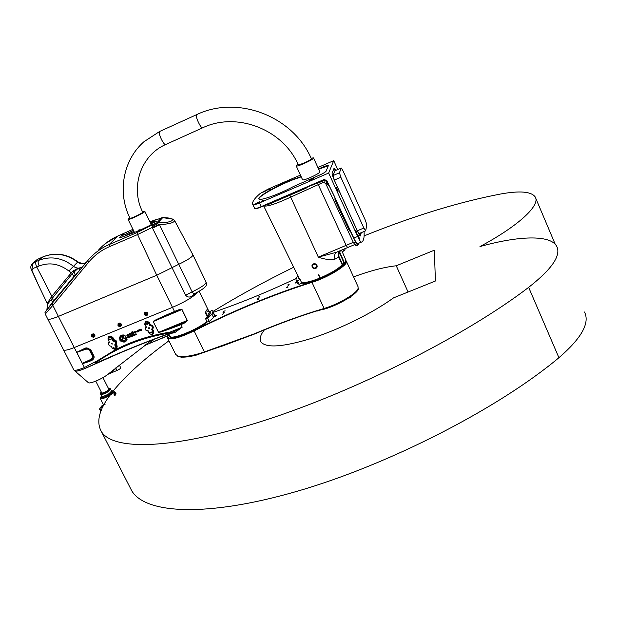 <?xml version="1.0" encoding="UTF-8"?>
<svg xmlns="http://www.w3.org/2000/svg" width="617" height="617" viewBox="0 0 617 617"><rect width="100%" height="100%" fill="white"/><g stroke="black" fill="none" stroke-linecap="round" stroke-linejoin="round"><path stroke-width="0.93" d="M325.398 180.249L324.457 182.678L325.923 184.036L353.31 242.334L318.326 257.119C324.997 259.495 330.55 260.158 335.008 259.117C334.075 255.97 334.584 253.672 336.55 252.237L336.743 252.129M327.234 183.519L325.923 184.036M318.981 275.251L320.076 277.92L318.549 274.781M320.076 277.92L318.619 275.398M301.351 282.177C304.312 283.164 310.49 281.792 319.899 278.059M342.628 264.354L344.648 263.32L339.697 252.044L340.36 250.595M320.208 277.935C330.612 273.454 337.939 269.089 342.196 264.824L342.335 264.701M297.98 164.222L296.222 165.919C296.692 167.369 314.886 158.924 313.513 157.883L311.099 158.183M302.538 179.678L302.561 179.74C303.101 181.321 321.256 172.899 319.822 171.727L313.536 157.944M298.273 164.862L304.405 163.089C308.616 161.16 310.96 159.772 311.454 158.931L311.392 158.816M365.434 220.431L343.067 170.948L341.24 168.001L339.458 172.791L340.854 177.264L363.853 228.043L365.688 230.727L366.853 224.889L365.434 220.431M359.133 233.55L357.328 230.773L334.306 180.079L332.925 175.598L334.846 170.762L341.201 168.017M340.329 250.61L339.581 251.597L339.196 251.721L339.473 250.965M339.342 251.026L339.296 252.26L340.862 250.386M339.597 251.721L339.173 251.852L338.756 257.011L342.196 264.824M339.227 251.073L338.209 253.888L338.756 257.011L335.008 259.117M339.296 252.26L344.247 263.536L342.389 264.161L344.494 263.714L345.836 260.042L341.502 250.116L342.065 251.289L343.476 251.003L345.104 249.877L344.61 248.805M339.867 251.266L339.844 250.81M361.246 232.663L360.436 235.933C359.858 235.802 358.878 234.252 357.49 231.282L334.422 180.472C332.748 176.647 331.985 174.164 332.123 173.007L334.113 168.171L335.818 170.346M333.959 168.341L335.517 170.469M316.521 267.493C313.999 269.012 312.611 268.326 312.341 265.418C314.709 263.135 316.212 263.606 316.845 266.845L316.521 267.493M316.367 267.439C313.59 268.773 312.395 267.94 312.78 264.94C315.557 263.606 316.752 264.438 316.367 267.439M312.395 265.271L314.446 263.652M315.703 263.906L316.868 266.768M315.912 264.014L316.374 264.4M312.086 265.163L313.413 268.087M314.362 268.403L317.184 266.868M360.945 232.794L360.274 235.895M265.634 205.052L267.84 204.697L306.055 188.224L307.559 186.974L324.534 180.249L324.072 179.516L261.253 206.595C257.49 208.184 255.299 208.785 254.69 208.407L254.937 208.723C255.693 208.986 257.844 208.369 261.392 206.872L265.634 205.052M325.969 180.789L328.005 185.162L329.432 186.133L326.817 180.55L324.581 180.233L320.115 182.162M329.432 186.133L334.946 197.471L335 200.062L349.268 230.457L350.934 232.347L353.603 238.147C355.23 241.617 356.425 243.499 357.174 243.808L357.528 243.73C356.796 243.592 355.554 241.702 353.803 238.062L353.603 238.147M349.268 230.457L335 200.062L335.185 199.538M263.69 205.885C266.906 206.896 275.907 203.972 290.692 197.124L318.326 257.119L336.327 252.307L354.744 244.579M364.038 231.498C364.485 237.815 363.59 241.363 361.346 242.149L361.323 242.157C360.606 242.003 359.395 240.098 357.683 236.45L328.66 173.038L259.456 202.931C255.693 204.512 253.51 205.129 252.908 204.767C251.674 202.453 254.111 198.689 260.204 193.46L268.117 189.111L300.433 175.089M254.937 208.723L252.901 204.751L254.682 208.392M289.905 195.188L290.692 197.124L322.452 182.725L324.457 182.678M296.985 274.025L298.775 277.357M312.125 267.23L311.994 265.403L313.436 263.868C316.027 263.428 317.261 264.477 317.146 267.014C315.626 269.313 313.953 269.382 312.125 267.23M322.452 182.725L321.804 181.437M328.66 173.038L333.728 160.636L337.73 169.521M317.902 167.508L333.728 160.636M318.549 168.935L322.922 167.037C326.084 165.703 327.92 165.179 328.437 165.464L326.069 171.233C325.36 172.166 323.1 173.5 319.282 175.213L293.476 186.527C278.838 194.394 259.734 201.196 258.932 198.936C256.333 196.723 282.756 182.447 298.196 177.611L301.081 176.508M263.945 200.031L261.485 201.142L263.945 200.031M268.565 189.743L270.917 188.679L268.65 189.928M263.027 192.195L266.991 190.398L263.027 192.195M255.754 203.564L259.896 201.697L255.754 203.564M309.333 180.411L313.544 178.521L309.333 180.411M357.667 234.391L359.487 238.578L357.667 234.391M336.219 187.175L338.07 191.409L336.219 187.175M356.942 232.786L355.862 230.303L356.942 232.786M270.909 203.371L271.241 203.679L270.686 203.463M356.009 242.612L353.31 242.334L354.767 244.579L347.602 247.556L346.137 245.327L317.377 182.74M335.154 198.08L329.277 186.002M318.688 169.235L328.421 165.68M258.978 198.99C257.921 196.191 283.442 182.57 298.335 177.912L301.219 176.809M346.407 261.315L358.076 286.766L358.014 288.733C356.256 293.808 337.8 304.567 323.948 308.5C301.574 315.148 278.421 323.578 254.489 333.774L204.404 351.929C192.728 355.878 183.982 357.289 178.182 356.163L175.675 354.436M177.727 356.032L178.598 356.325C182.285 357.197 188.008 356.688 195.766 354.798L222.22 346.098L254.651 333.967C278.614 323.755 301.806 315.318 324.218 308.662C337.892 304.783 356.109 294.155 357.852 289.142L357.929 288.941M207.111 321.889C196.707 330.457 171.11 340.576 169.822 336.705L169.698 335.733M343.222 264.153C339.551 268.542 331.915 273.246 320.331 278.282L320.238 278.56M320.022 278.406C310.875 282.038 304.721 283.45 301.566 282.64M257.088 299.893L258.538 299.245L257.088 299.893M257.752 298.466L259.194 297.826L257.752 298.466M258.407 297.055L259.842 296.415L258.407 297.055M211.886 314.045L212.95 312.171L214.6 315.58L213.544 317.47L211.886 314.045L207.613 318.01L205.492 318.557C209.248 315.611 210.798 313.544 210.158 312.356L209.387 311.816L211.955 310.436L212.834 311.053L212.95 312.171M212.95 311.292L214.6 315.58M213.544 317.47L209.286 321.457L207.613 318.01M209.286 321.457L207.165 321.997L205.492 318.557M210.212 313.513L209.387 311.816M297.988 275.722L296.399 277.596L295.929 280.002L297.471 280.851L300.07 279.439L298.682 278.676L298.721 277.234M300.07 279.439L301.721 282.964L299.122 284.383L297.448 283.234M299.122 284.383L297.471 280.851M298.643 278.19L299.044 279.046M317.67 310.644L324.426 309.102C340.052 304.713 360.336 291.941 358.253 287.969M336.396 270.13L337.383 269.698L336.396 270.13M304.675 283.087L304.135 283.473L304.675 283.087M222.891 312.881L224.31 312.233L222.891 312.881M287.715 284.938L289.165 284.29L287.715 284.938M286.627 287.692L288.085 287.044L286.627 287.692M287.175 286.311L288.625 285.663L287.175 286.311M222.097 314.346L223.524 313.698L222.097 314.346M223.678 311.423L225.097 310.775L223.678 311.423M167.724 336.458L167.647 338.162C170.816 340.222 179.647 337.792 194.131 330.889C234.583 310.552 273.809 294.386 311.801 282.401C328.128 277.527 349.392 264.253 346.284 261.045L346.029 260.744M213.413 312.264C239.319 303.518 266.953 292.227 296.33 278.398M319.822 279.054L311.801 281.969C273.74 293.985 234.46 310.174 193.946 330.55C176.794 338.525 168.079 340.437 167.785 336.296L168.071 335.717M345.99 261.222C345.019 265.75 336.396 271.65 320.13 278.923M213.806 316.637L216.69 315.349L213.806 316.637M297.101 282.493L295.011 283.141L296.862 281.992M333.465 272.328L332.648 272.598L333.465 272.328M338.725 269.035L337.908 269.313L338.725 269.035M340.885 267.469L340.067 267.739L340.885 267.469M336.234 270.67L335.417 270.94L336.234 270.67M315.187 280.758L315.727 280.373L315.187 280.758M321.642 278.213L322.182 277.835L321.642 278.213M324.92 276.74L325.46 276.362L324.92 276.74M318.372 279.563L318.912 279.177L318.372 279.563M301.258 283.82L302.122 283.342L301.258 283.82M304.952 283.573L305.824 283.087L304.952 283.573M307.328 283.103L308.207 282.617L307.328 283.103M302.916 283.812L303.788 283.334L302.916 283.812M174.225 337.985L175.105 337.491L174.225 337.985M170.531 338.425L171.41 337.931L170.531 338.425M169.266 338.293L170.138 337.8L169.266 338.293M172.197 338.324L173.076 337.831L172.197 338.324M190.506 332.147L191.085 331.738L190.506 332.147M184.244 334.846L184.822 334.429L184.244 334.846M181.275 335.949L181.853 335.54L181.275 335.949M187.344 333.566L187.923 333.157L187.344 333.566M206.865 322.776L206.124 323.03L206.865 322.776M201.875 326.084L201.134 326.339L201.875 326.084M199.013 327.766L198.273 328.02L199.013 327.766M204.512 324.411L203.772 324.665L204.512 324.411M176.963 355.716C179.593 357.767 185.91 357.613 195.913 355.245L212.503 349.353M142.735 212.202L142.789 212.24C143.73 212.826 130.357 219.305 130.056 218.395L130.048 218.302M129.801 217.801L128.058 219.367C128.444 220.562 146.036 212.047 144.787 211.276L142.488 211.7M133.935 231.352L126.007 235.339M152.576 222.938L150.833 223.701M122.351 340.314L121.78 339.99L122.313 337.777L123.608 336.805L123.207 336.327L120.624 337.383L119.76 337.075L122.93 335.771L124.117 337.183L122.968 337.854L122.351 340.314L121.796 339.975L122.498 337.406M124.094 337.206L122.991 337.831M123.616 336.789L123.223 336.319L120.631 337.368L119.783 337.067M127.21 339.142L126.423 339.458L123.253 337.892L127.225 339.142L126.408 339.473L123.238 337.908M132.794 332.424L132.269 332.602C131.783 333.643 132.084 334.021 133.172 333.728C131.236 335.178 132.115 332.308 131.089 332.864L131.93 332.355L132.092 331.429L132.794 332.424L132.293 332.578M131.089 332.864L131.082 332.872C132.1 332.324 131.236 335.193 133.172 333.728M131.93 332.355L132.1 331.429M134.707 332.571L133.172 333.203L133.28 332.386M134.961 332.756L133.442 333.28L134.73 332.54L133.673 332.486M133.334 333.111L133.203 332.478C134.236 331.422 134.83 331.499 135 332.71L133.434 333.296M136.064 331.283L137.067 332.177L136.295 331.476L135.817 332.54L135.632 331.136L136.102 331.221M135.802 332.571L135.632 331.136M137.067 332.177L136.288 331.483M128.706 337.021L127.835 336.982M128.267 337.869L127.488 336.89L128.876 336.651L129.184 337.499L128.081 337.499L128.035 337.954L127.503 336.882M128.081 337.499L128.922 337.607M130.094 336.867L129.393 336.627M130.334 336.99L129.277 337.113L129.154 336.52L129.786 336.219L130.334 336.99L129.269 337.121L129.154 336.512M136.334 334.568L135.424 334.962L136.056 334.345L135.077 334.26L135.987 333.697L135.331 334.237L136.334 334.568L135.347 334.769M135.37 334.159L136.072 333.866M136.079 334.468L135.092 334.09M133.457 335.756L132.678 334.753L133.303 334.792L133.226 335.856L132.686 334.753M133.658 334.653L133.835 335.609L133.658 334.653M134.082 335.501L133.419 334.746M135.169 334.823L134.537 335.324L133.989 334.561L134.845 334.167L134.221 334.815L135.169 334.823M134.938 334.368L134.236 334.669M135.27 335.023L134.545 335.316L133.989 334.561M132.64 335.841L131.938 335.594M132.886 335.949L131.814 336.088L131.814 335.401L132.763 335.355L132.886 335.949L132.239 336.257L131.699 335.478M131.375 336.35L130.58 336.134M131.614 336.466L130.534 336.589L130.334 335.663L131.629 336.165L130.526 336.604L130.102 335.756M141.185 329.439L141.494 330.712L140.368 330.388M140.005 330.897L140.29 330.118L139.373 329.331L140.761 329.563L141.108 329.008L140.977 329.686M140.244 330.18L139.373 329.331M140.738 329.594L141.1 329.023M141.494 330.712L139.75 330.697M127.742 335.555L128.028 334.63L128.822 335.717L127.85 335.756C126.878 336.219 126.639 335.879 127.125 334.746L127.495 334.676M128.159 334.36L127.464 334.707L127.758 335.54L128.028 334.63M128.822 335.717L127.935 335.648M127.835 335.779C126.871 336.188 126.639 335.841 127.133 334.73L127.225 334.615M139.311 330.99L137.776 331.522L139.072 330.774L137.506 331.445L137.606 330.627M139.08 330.766L138 330.735M137.668 331.344L137.529 330.727C138.563 329.655 139.164 329.733 139.342 330.943L137.768 331.53M129.47 333.643L129.485 333.627C129.315 334.776 129.562 334.992 130.202 334.291L130.619 333.087L131.213 334.468L130.318 334.545C129.061 335.579 128.783 335.278 129.47 333.643L129.477 333.635C128.768 335.17 129.007 335.525 130.21 334.684M130.164 334.345L130.611 333.103M131.213 334.468L130.349 334.491M120.022 336.496L120.315 336.026C123.331 334.013 125.413 334.823 126.554 338.471L126.23 338.355C125.143 335.116 123.253 334.406 120.577 336.226L120.022 336.496L120.415 335.903M120.539 336.28L120.03 336.489M126.23 338.355L126.238 338.34C125.212 335.17 123.354 334.422 120.67 336.118M120.955 341.317L121.102 340.661L119.96 340.399L120.107 339.458L119.073 338.263L119.713 337.46L120.292 337.669C121.109 340.877 122.845 341.625 125.498 339.905L126.254 339.851L126.015 341.24L125.359 340.9L124.449 342.034L123.423 341.502L123.184 342.127L121.927 341.17L120.94 341.324L121.102 340.661L119.675 339.82M123.3 342.08L121.927 341.17L120.94 341.324M124.989 341.849L123.408 341.517M124.873 341.201L125.814 341.24M126.338 340.916L125.806 341.247M119.69 338.016L119.706 337.46M120.099 339.473L119.089 338.178M169.59 333.604L174.673 332.717L182.2 327.187L180.966 324.681L185.247 322.645L187.429 320.67L181.861 309.279L178.922 309.726L174.488 311.454L172.475 307.351L74.248 347.548L172.475 307.351C185.347 301.752 193.892 296.6 198.126 291.88C193.908 296.592 185.355 301.752 172.475 307.351L156.741 275.244L58.376 316.405L74.248 347.548C68.078 350.009 64.507 350.764 63.52 349.824C64.507 350.764 68.078 350.009 74.248 347.548L82.408 363.567L85.439 362.804L85.354 362.403L82.423 363.536L76.739 352.384L86.033 349.183L85.424 348.05L86.033 349.183L87.815 349.145L89.511 350.232L92.511 356.14L92.311 358.007L92.866 358.531L93.02 355.963L92.511 356.14M89.511 350.232L90.244 349.87L93.36 356.017L90.02 350.055L87.784 348.512L90.714 349.716L86.935 347.872L85.424 348.05L76.685 352.338L85.832 348.59L87.784 348.512L87.815 349.145M63.451 349.692L47.771 319.051C48.674 319.814 52.206 318.935 58.376 316.405L52.831 305.376L88.748 262.102C94.393 255.353 101.281 250.209 109.417 246.669L137.591 234.553L137.321 232.432L109.186 244.548C101.651 247.833 95.126 252.469 89.612 258.469L87.892 260.436L89.612 258.469M144.594 312.657C146.939 311.631 147.957 312.387 147.64 314.932L147.548 315.048M118.186 323.485C120.531 322.521 121.526 323.3 121.163 325.807L120.022 326.532L118.526 326.123L118.001 325.521L118.086 323.601C120.438 322.622 121.433 323.393 121.079 325.915M91.925 334.252C94.27 333.357 95.242 334.152 94.833 336.62L93.699 337.306L92.234 336.897L91.717 336.304L91.817 334.368C94.162 333.458 95.141 334.252 94.74 336.728M82.423 363.536L84.429 367.524C78.29 369.999 74.75 370.794 73.793 369.907L73.731 369.784M174.68 220.709L192.928 254.898C192.689 256.741 187.961 259.873 178.737 264.307L159.518 224.719L156.595 223.076L154.489 223.74L152.939 224.889L152.152 227.449L185.663 295.219C187.73 297.695 190.352 297.641 193.545 295.049L196.175 292.905M169.868 336.064L169.968 336.273C171.248 340.121 196.8 329.964 206.934 321.519M207.05 316.344L205.245 312.618L207.567 308.662L209.348 312.349L207.05 316.344L209.348 312.349M206.124 313.475L206.641 314.655L206.124 313.475M208.43 311.6L208.029 310.243L208.361 311.631M206.518 312.996L206.934 313.945L206.518 312.996M207.651 311.053L208.068 312.001L207.682 311.03M147.455 330.635L146.275 330.403L145.419 328.676L146.329 327.365L145.057 323.208C146.129 321.688 147.316 321.681 148.612 323.185L149.738 325.467L151.782 326.031L152.638 327.75L151.751 329.532L152.877 331.807L152.561 333.89L151.404 334.383L150.139 334.028L148.311 330.967L147.455 330.635M150.563 332.771L150.587 332.162L151.728 332.879L150.563 332.771M146.298 324.156L146.322 323.532L147.455 324.272L146.298 324.156M148.435 328.46L148.458 327.851L149.592 328.583L148.435 328.46M148.975 327.573L149.653 328.059M109.278 339.605L109.317 338.972L110.412 339.751L109.278 339.605M146.838 323.262L147.517 323.755M151.782 332.355L151.103 331.877M113.567 348.135L113.597 347.51L114.708 348.273L113.567 348.135M111.422 343.87L111.461 343.245L112.556 344.016L111.422 343.87M113.543 341.24L114.716 341.471L115.572 343.175L114.716 344.934L115.849 347.186L115.51 349.276L112.456 348.597L111.33 346.345L109.309 345.782L108.445 344.078L109.302 342.319L108.083 338.571C109.163 337.16 110.327 337.19 111.561 338.656L112.695 340.908L113.543 341.24L114.13 340.515L113.289 340.168L112.695 340.908M108.476 343.453L109.263 342.25M108.122 338.486L108.407 337.831C109.579 336.311 110.844 336.365 112.194 337.985L113.289 340.168L114.022 339.736L114.13 340.515L115.217 340.877L116.073 342.582L115.51 343.854M150.887 325.676L150.795 324.835L150.656 325.722L151.813 325.984L152.584 328.414M151.751 329.532L151.844 328.861M152.877 331.807L152.561 333.89M146.36 344.749L169.428 335.185M169.328 334.977L146.268 344.834M151.558 340.237L144.139 345.975L146.291 344.834M154.204 339.234L149.183 343.53M117.037 370.447C119.366 369.382 120.593 368.519 120.716 367.848L119.513 365.241L107.844 374.349L117.037 370.447L115.981 368.426L109.895 373.378M88.262 382.579L88.354 382.679C89.681 384.206 102.09 378.946 107.535 374.596L108.191 374.149M170.385 333.296C147.556 341.363 123.238 351.212 97.424 362.835L97.177 362.727C95.442 363.39 95.303 363.182 96.761 362.102C118.109 347.032 142.62 337.298 170.292 332.902L171.256 333.01L169.976 332.147L182.2 327.187L171.271 332.979M174.673 332.717L173.67 332.031M185.247 322.645L184.961 322.089L180.812 324.072L180.966 324.681L173.84 327.372L173.678 326.763L158.569 332.355L153.217 321.526L174.819 311.847L174.488 311.454L167.508 314.493L167.839 314.886L179.131 310.174L181.892 309.557L187.229 320.47L184.961 322.089L173.678 326.763L180.812 324.072M174.819 311.847L179.131 310.174L178.922 309.726M170.6 333.049C147.656 341.124 123.184 351.019 97.177 362.727M118.487 365.997L115.472 368.156M74.966 371.018L75.089 371.102C76.716 371.588 81.136 370.239 88.347 367.046L118.665 353.541M75.089 371.102L75.158 371.102C76.585 371.411 79.894 370.524 85.084 368.442L95.643 363.56M74.881 370.971L73.793 369.907L63.52 349.824M115.849 347.186L116.474 346.507L115.934 348.944L116.69 349.091L117.207 346.075L116.112 343.9L116.814 342.134L115.957 340.43L114.022 339.736L112.926 337.561C110.003 335.085 108.353 335.617 107.96 339.157M145.103 323.1L145.111 323.069C146.183 321.55 147.378 321.565 148.682 323.107L149.738 325.467M116.089 348.821L115.688 349.608L116.69 349.091C133.118 340.785 150.88 335.139 169.976 332.147L170.292 332.902M168.557 333.967L169.212 335.247M85.439 362.804L91.725 360.521L91 359.31L85.215 362.017L85.354 362.403L91.385 359.904L92.866 358.531L93.36 356.017L93.83 355.855L90.714 349.716M85.215 362.017L82.354 363.513M96.761 362.102L96.075 361.516L94.278 362.241L95.913 363.444M114.793 349.669L115.688 349.608L96.075 361.516C94.941 362.719 95.126 363.274 96.622 363.189L97.355 362.865C123.462 351.127 148.003 341.209 170.994 333.103L174.287 331.776M115.811 343.538L116.112 343.9L115.317 344.001M115.873 343.468L116.227 343.854M113.829 341.124L114.137 339.689M145.473 328.02L145.681 326.91L145.095 328.576L145.951 330.296L147.71 331.005L147.733 330.589M146.345 327.311L146.052 327.588L145.681 326.91M152.229 328.645L152.815 328.923L153.402 327.265L152.546 325.545L150.795 324.835M150.594 325.799L149.808 325.375L150.533 324.943L149.407 322.676C146.391 320.316 144.856 320.94 144.81 324.55L146.206 326.717M152.468 328.529L152.815 328.923M152.522 228.213L159.518 224.719C169.259 224.048 174.279 222.66 174.588 220.554L172.644 219.066L162.687 217.662C178.568 217.67 173.524 223.431 158.091 222.544L157.659 223.824L152.183 226.485M87.861 260.482L77.688 272.699L87.869 260.467L88.748 262.102M98.836 249.708C104.227 243.838 110.667 239.226 118.163 235.879L132.94 229.323L118.163 235.879L109.186 244.548L109.417 246.669M125.058 234.553L133.442 230.342M150.34 222.683L151.774 222.058L152.268 223.076M153.934 221.534L151.774 222.058M153.286 222.205L150.463 225.143L140.846 229.786M137.444 231.275L120.701 237.591L119.474 237.83L120.747 236.789M155.685 221.241L156.363 221.434L152.97 222.999M140.823 229.74L137.498 231.714L137.761 231.043M45.272 314.084L52.831 305.376L51.99 303.587L77.688 272.699M51.188 304.559L52.044 302.8L46.853 309.896L47.578 304.073L72.258 273.717L71.395 272.675L51.643 296.522L47.416 303.078M158.577 218.973L160.79 218.171M158.515 218.989C156.016 219.737 159.163 218.333 149.931 221.842L162.687 217.662L158.091 222.544L154.489 223.74L137.321 232.432M152.939 224.889L156.595 223.076L161.438 217.886M206.132 282.254C206.633 284.221 206.479 285.54 205.654 286.234C204.589 288.031 200.61 290.653 193.723 294.085L192.126 291.872L178.737 264.307L156.741 275.244L137.591 234.553L152.152 227.449L159.325 224.611M193.537 294.17L193.545 295.049M185.663 295.219L192.126 291.872C201.304 287.445 205.955 284.206 206.078 282.146L192.974 254.998M152.9 224.657L156.348 222.953M159.61 218.696L158.183 219.128M82.3 267.153C79.254 268.734 76.238 268.395 73.261 266.135C62.194 257.69 50.671 255.77 38.686 260.359L42.75 256.981C54.905 252.199 66.52 253.903 77.619 262.086C80.009 263.86 82.585 264.331 85.347 263.505M39.187 265.966C37.976 263.282 37.807 261.415 38.686 260.359L32.624 263.243C29.254 268.295 31.374 267.948 31.436 270.061L31.914 270.285L33.002 268.503L39.187 265.966C49.468 262.048 59.355 263.729 68.857 270.994L72.39 273.555L78.035 268.449L80.033 269.799L75.289 274.981L73.886 271.696L73.03 271.033L71.51 272.567M33.187 262.78L37.706 259.302L42.966 256.857C55.252 252.06 66.891 253.726 77.873 261.847M36.712 259.873L34.12 262.264C32.269 263.698 31.899 265.78 33.002 268.503M86.095 262.595L82.593 263.76L77.881 261.855L68.857 270.994M31.421 270.022L38.485 285.185L31.914 270.285M85.439 263.382L83.503 263.69L86.041 262.665M82.593 263.76L83.241 263.621M82.431 263.683L85.385 263.459M80.935 268.796L80.557 269.143L78.891 268.233L77.711 268.38L73.03 271.033M78.074 268.518L82.254 267.215M82.277 267.184L77.711 268.38M80.688 269.097L80.087 269.814M73.014 271.04L73.855 271.727L75.266 275.005L73.863 276.578L72.258 273.717M51.473 296.754L53.656 300.803L52.538 302.183L50.486 298.057L52.53 302.191L52.044 302.8M75.367 275.514L75.266 275.005L75.374 275.506M51.257 304.474L51.319 303.718M39.473 287.16L38.485 285.185M36.272 261.407C35.385 262.464 35.555 264.331 36.765 267.014L52.491 297.564M139.326 229.833L138.439 230.28M139.01 230.025L138.324 230.303L138.948 229.91M139.342 229.802L140.429 229.987L137.745 231.167M138.301 230.272L139.349 229.817L138.301 230.272M140.275 229.833L137.352 231.421M154.767 221.218L153.864 221.673M154.42 221.434L153.749 221.696L154.366 221.318M154.759 221.21L155.831 221.387L153.178 222.56M156.217 221.141L153.186 222.436M124.541 234.468L121.063 236.157M121.063 236.226L121.356 235.416C122.567 234.414 123.639 234.113 124.588 234.506L121.125 236.134M124.657 234.468L125.891 235.771M93.506 336.026L92.882 335.262M92.928 335.262L93.599 335.872M93.368 335.316L92.558 335.702L92.835 336.18L93.645 335.795L92.828 335.27L92.558 335.702L93.375 336.226L93.368 335.316M92.619 335.98L93.583 335.517L92.619 335.98M92.041 336.149C93.799 337.391 94.625 336.99 94.517 334.962C92.751 333.72 91.925 334.113 92.041 336.149M119.814 325.244L119.189 324.465M119.235 324.465L119.197 324.943L119.929 325.051M119.69 324.511L119.143 324.465L119.143 325.39L119.69 325.437L119.69 324.511L118.873 324.904L119.69 325.437L119.69 324.511M118.927 325.19L119.906 324.719L118.927 325.19M118.325 325.36C120.099 326.609 120.932 326.216 120.832 324.156C119.058 322.907 118.225 323.308 118.325 325.36M146.268 314.392L145.635 313.606M145.689 313.606L145.643 314.092L146.422 314.138L145.597 313.606L145.597 314.539L146.43 314.146L145.597 313.606L145.597 314.539L146.43 314.146M145.381 314.331L146.368 313.86L145.381 314.331M144.424 314.678L144.501 312.773C146.846 311.724 147.864 312.48 147.563 315.032L145.959 315.703L144.424 314.678M144.756 314.516C146.537 315.781 147.386 315.372 147.301 313.305C145.519 312.04 144.671 312.449 144.756 314.516M100.37 393.206L100.34 393.646C101.496 394.116 103.941 393.26 107.674 391.078L110.227 388.448L109.872 388.27M108.391 388.355L109.687 388.216C110.528 388.509 109.811 389.42 107.535 390.947C103.201 393.399 100.818 394.116 100.409 393.091L101.311 392.034M110.258 388.502L107.798 391.332C104.072 393.507 101.628 394.363 100.463 393.893L100.44 393.847M101.443 392.289L101.404 393.214C104.574 392.643 107.211 391.255 109.317 389.057L108.523 388.61M112.186 390.908L113.25 390.862C117.592 391.579 99.013 401.374 100.448 397.603L101.149 396.646M100.432 397.656L100.309 398.52C101.18 400.587 115.718 392.921 114.145 391.24L113.513 390.939M112.14 390.808L112.595 391.702L109.757 394.649C105.607 397.086 102.885 398.034 101.581 397.502L101.55 397.441M115.109 395.551C113.736 393.746 113.536 392.589 114.492 392.065L114.639 392.219M111.284 390.53L112.109 390.746L109.271 393.692C105.121 396.122 102.391 397.07 101.095 396.546L101.373 395.682M110.605 389.18L111.546 391.047L109.001 393.685C105.268 395.867 102.823 396.716 101.658 396.245L101.635 396.191M110.381 388.988L108.021 391.764C104.296 393.947 101.851 394.803 100.687 394.332L100.664 394.039M110.266 389.234L107.882 391.764C104.373 393.816 102.067 394.625 100.972 394.186L100.941 394.132M102.437 407.367L102.353 407.775M101.975 406.688L100.502 407.876L102.476 407.521M102.291 406.881L102.738 406.973M102.237 406.765L102.784 406.881M102.399 406.896L102.808 406.834M102.183 406.665L102.885 406.68M102.206 406.657L102.916 406.611M102.53 406.572L102.97 406.503M101.604 406.233L101.905 406.688L103.031 406.379M102.353 405.855C104.157 404.69 104.157 404.69 102.353 405.855M113.96 394.217L113.975 393.353L114.7 392.89L115.402 393.337L115.387 394.255L114.669 394.718L113.983 394.278M115.402 393.337L114.484 393.029M114.438 394.572L115.387 394.255M114.978 394.248L114.986 393.33M111.831 393.607L111.854 394.078M408.076 292.018L396.253 265.773L434.345 250.201L435.409 281.013L393.546 297.872C373.092 312.703 340.237 329.031 312.441 338.093C283.257 347.062 266.089 348.335 260.937 341.911C259.256 338.98 260.397 334.977 264.361 329.91M110.428 394.587C99.013 409.765 96.021 422.136 101.45 431.676C112.818 450.495 171.565 450.179 263.436 420.763C355.076 391.494 466.259 335.193 528.653 287.36C552.115 268.919 561.439 255.183 556.627 246.152C550.133 234.514 518.172 235.833 479.964 246.569C518.897 225.714 540.662 205.137 535.209 196.954C531.306 191.494 519.699 190.53 500.372 194.054C458.662 202.098 413.243 216.043 364.115 235.879M293.684 267.261C265.163 281.221 238.27 295.936 213.012 311.423M168.942 340.8C144.833 358.323 126.277 375.013 113.289 390.87M112.61 391.733L111.06 393.739M353.549 276.886C370.223 270.763 384.46 267.053 396.253 265.773M584.476 312.001C590.076 322.938 581.561 338.17 558.925 357.713C498.659 408.269 389.211 464.578 297.525 491.163C205.608 517.887 145.126 513.568 131.73 490.777L129.84 487.098M357.328 230.773L363.853 228.043M334.306 180.079L340.854 177.264M332.925 175.598L339.458 172.791M334.769 170.84L341.17 168.071M342.389 264.161L339.149 256.803M356.094 245.612L358.778 244.401M358.516 243.329L358.893 244.155L355.832 245.535M259.456 202.931L261.392 206.872M326.817 180.55L324.072 179.516M357.683 236.45L353.803 238.062L335.224 198.473M354.814 244.556L357.004 243.73M357.552 243.73L361.346 242.149M342.319 251.343L344.988 250.124M311.801 281.969L324.218 308.662M317.454 310.999L318.071 310.582M181.46 357.328L181.946 357.135M180.75 357.05L182.007 357.143M204.458 352.16L193.946 330.55M215.749 315.526L215.973 315.989M215.171 315.765L215.418 316.266M296.337 282.216L296.576 282.725M213.413 349.037L214.477 348.836M350.579 296.754L349.484 297.494M349.716 297.564C349.021 298.158 349.207 298.134 350.279 297.502M91.725 360.521C93.892 359.063 94.594 357.505 93.83 355.855M94.278 362.241L84.429 367.524L85.084 368.442M109.024 341.764L108.499 343.422M167.508 314.493C158.122 318.596 153.355 320.948 153.193 321.534L158.546 332.362C159.14 332.648 164.238 330.982 173.84 327.372M153.672 331.29L152.553 329.031L151.828 329.463L152.954 331.722L153.672 331.29C153.618 334.892 152.083 335.517 149.075 333.157L148.211 330.82M47.717 318.935L45.265 314.068C46.236 310.914 41.254 317.092 51.735 303.888L51.196 304.543M108.739 343.245L109.217 342.504L109.016 343.121M111.561 338.656L112.926 337.561M151.782 326.031L152.546 325.545M153.402 327.265L152.638 327.75M187.406 320.393L158.546 332.362M153.217 321.526L182.069 309.472M148.612 323.185L149.407 322.676M114.716 344.934L115.387 344.332L116.474 346.507L117.207 346.075M83.58 362.711L83.812 363.205M92.311 358.007L91 359.31M114.716 341.471L115.957 340.43M116.814 342.134L115.572 343.175M42.851 256.911L40.298 258.076M73.963 277.203L73.863 276.578L53.656 300.803L53.679 301.559M123.408 234.421L121.696 235.177L123.408 234.421M126.03 235.385L125.428 235.933M196.576 114.669L159.664 131.467C157.62 132.478 163.644 145.489 165.695 144.509C140.691 155.299 130.056 187.391 142.689 212.109C143.622 212.695 130.31 219.135 130.017 218.233L130.002 218.202M196.561 114.677L196.692 114.615C237.661 94.833 293.052 116.119 311.346 158.708L311.33 158.885C310.914 160.227 298.52 165.819 298.242 164.793C282.948 129.215 236.458 111.422 202.577 127.842C200.78 128.706 194.771 115.58 196.561 114.677M104.952 404.598C105.877 403.595 100.471 406.302 101.597 406.379L103.232 405.994M101.797 406.364L103.286 405.886M104.08 404.945L102.376 405.855M114.785 392.227C116.436 393.284 116.412 394.332 114.708 395.374C116.382 394.332 116.405 393.284 114.785 392.227L114.137 392.312M99.831 409.734L101.227 410.359M101.589 409.487C99.576 409.379 99.576 408.292 101.581 406.233M558.925 357.713L528.653 287.36M296.222 165.919L302.561 179.74M359.094 233.565L365.596 230.851M345.944 260.274L344.456 263.737M336.836 252.091L336.319 252.307M358.901 244.17L357.366 245.404L355.839 245.558L355.292 244.363M306.055 188.224L267.84 204.697M324.557 180.249L325.946 180.773L328.005 185.162M361.323 242.157L357.174 243.8M336.327 252.307L347.602 247.556M299.569 279.3L298.952 278.036M297.101 274.257L263.667 205.893M301.744 282.694L301.536 282.254M345.111 249.9L343.561 251.142L342.065 251.289M357.852 289.142L358.014 288.733M297.579 283.512L295.929 280.002M318.195 310.559L316.313 311.061M178.598 356.325L178.182 356.163M175.83 354.744L167.647 338.162M214.847 348.551L212.888 349.214M350.626 296.723C350.988 297.255 350.325 297.695 348.628 298.05M151.18 224.403L144.802 211.315M134.521 232.547L128.058 219.367M52.399 303.094L53.286 304.829M210.073 313.852L209.394 312.464M207.559 308.67L199.144 291.301M169.968 336.273L168.788 333.882M170.847 337.322L170.562 336.743M107.535 374.596L108.068 374.172M88.354 382.679L75.089 371.11M118.472 366.004L145.072 345.412M94.54 364.053L93.738 364.416M97.386 362.865L93.722 364.423M118.202 235.848L105.291 243.669M160.968 218.079L160.181 218.433M162.749 217.616L161.392 217.886M37.668 259.302L40.398 258.006M82.609 263.652L84.375 263.212M38.485 285.193L47.578 304.073M138.316 230.264L137.707 231.221M153.741 221.665L153.139 222.614M121.001 236.226L120.762 237.576M159.68 131.452L143.962 141.717C122.791 160.212 117.199 192.92 130.017 218.233L130.11 218.433M165.695 144.509L202.577 127.842M108.993 389.528L102.939 377.612M101.905 393.206L95.766 381.136M103.525 404.837L100.309 398.52M101.095 396.546L101.581 397.502M100.687 394.332L101.658 396.245M102.306 406.95L102.53 407.397M100.764 411.554L99.892 409.85C99.052 409.619 99.63 408.377 101.628 406.133M102.808 405.099L102.36 405.469M555.2 244.209L535.695 198.103M131.73 490.777L101.45 431.676"/></g></svg>
